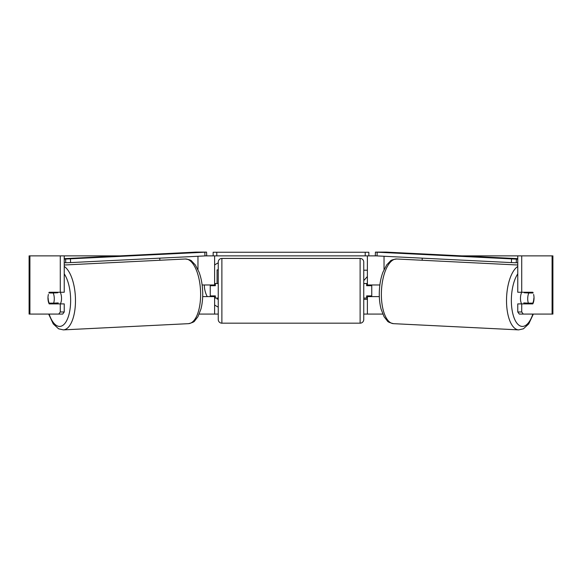 <?xml version="1.0" encoding="UTF-8"?>
<svg xmlns="http://www.w3.org/2000/svg" width="582" height="582" viewBox="0 0 582 582"><rect width="100%" height="100%" fill="white"/><g stroke="black" fill="none" stroke-linecap="round" stroke-linejoin="round"><path stroke-width="0.87" d="M159.795 260.263L159.795 258.161M202.674 296.624L214.613 296.624L214.613 295.896M199.226 314.084L214.613 314.084L214.613 296.624M214.613 285.711L214.613 255.884M205.308 255.884L213.157 255.884L213.157 252.246L368.843 252.246L368.843 255.884L365.205 255.884L365.205 252.246M210.248 296.624L210.248 284.984M214.613 284.984L202.136 284.984M422.205 260.263L422.205 258.161M379.326 296.624L367.388 296.624L367.388 295.896M382.774 314.084L367.388 314.084L367.388 296.624M367.388 285.711L367.388 255.884M376.692 255.884L368.843 255.884M371.752 296.624L371.752 295.896L366.66 295.896L366.66 298.079L363.75 298.079M371.752 295.896L371.752 284.984M367.388 284.984L379.864 284.984M521.69 303.899A7.275 3.07 -87.2 0 1 520.483 297.715A7.275 3.07 -87.2 0 1 521.748 292.259M533.876 298.071A7.275 3.07 -87.2 0 1 532.792 303.157L528.398 303.157A7.275 3.07 -87.2 0 1 527.729 298.071A7.275 3.07 -87.2 0 1 528.812 292.986L533.148 292.979M524.455 292.259A7.275 3.07 -87.2 0 0 524.207 292.753L528.812 292.986M528.391 292.259A7.275 3.07 -87.2 0 1 528.594 292.753L529.103 292.782M528.078 303.142A7.275 3.07 -87.2 0 1 527.648 303.899M524.244 303.899A7.275 3.07 -87.2 0 1 523.793 302.931L528.398 303.157M524.207 292.753L528.594 292.753M218.25 262.86A24.539 24.539 0 0 0 214.613 265.014M204.333 284.984A24.539 24.539 0 0 0 207.265 296.624M214.613 304.953A24.539 24.539 0 0 0 218.25 307.107M64.231 255.884L60.273 255.884L60.273 292.259L64.231 292.259L64.231 255.884L120.052 255.884M461.948 255.884L552.9 255.884L552.9 314.084L519.311 314.084L517.769 311.981L517.769 303.899L521.727 303.899L521.727 311.981L523.269 314.084M214.613 314.084L218.25 314.084M363.75 314.084L367.388 314.084M363.75 280.655L367.388 276.523M363.75 299.301L367.388 299.301M367.388 270.201L363.75 270.201M29.915 255.884L29.1 255.884L29.1 314.084L29.915 314.084L29.915 255.884L60.273 255.884M58.731 314.084L60.273 311.981L64.231 311.981L62.689 314.084L29.915 314.084M517.769 255.884L517.769 292.259L521.727 292.259L521.727 255.884M533.621 294.463A7.275 3.077 -90 0 1 532.799 303.899L521.727 303.899M521.727 292.259L532.799 292.259A7.275 3.077 -90 0 1 533.148 292.986M517.769 311.981L521.727 311.981M528.842 292.259A7.275 3.077 -90 0 1 529.191 292.986M529.198 303.157A7.275 3.077 -90 0 1 528.842 303.899M64.231 311.981L64.231 303.899L60.273 303.899L60.273 311.981M53.158 292.259A7.275 3.077 -90 0 0 52.809 292.986M52.802 303.157A7.275 3.077 -90 0 0 53.158 303.899M48.379 294.463A7.275 3.077 -90 0 0 47.971 298.079A7.275 3.077 -90 0 0 49.201 303.899L60.273 303.899M60.273 292.259L49.201 292.259A7.275 3.077 -90 0 0 48.852 292.986M217.079 283.529L217.079 269.895L218.25 269.895M218.25 299.053L217.079 299.053L217.079 298.079M221.888 258.43A3.638 3.638 0 0 0 218.25 262.067L218.25 319.54A3.638 3.638 0 0 0 221.888 323.177L360.113 323.177A3.638 3.638 0 0 0 363.75 319.54L363.75 262.067A3.638 3.638 0 0 0 360.113 258.43L221.888 258.43L221.888 323.177M371.752 285.711L366.66 285.711L366.66 283.529L363.75 283.529M218.25 283.529L215.34 283.529L215.34 285.711L210.248 285.711M210.248 295.896L215.34 295.896L215.34 298.079L218.25 298.079M216.795 252.246L216.795 255.884L365.205 255.884M216.795 255.884L213.157 255.884M517.769 262.758L516.241 262.758L516.387 259.121L375.434 252.115L386.193 252.115L517.769 258.655M517.769 259.121L516.387 259.121M375.434 252.115L375.288 255.753L377.041 255.913L377.187 252.282M511.556 258.961L511.411 262.591L377.041 255.913M511.411 262.591L516.241 262.758M60.31 303.899A7.275 3.07 -92.8 0 0 61.517 297.715A7.275 3.07 -92.8 0 0 60.252 292.259M48.124 298.071A7.275 3.07 -92.8 0 0 49.208 303.157L53.602 303.157A7.275 3.07 -92.8 0 0 54.271 298.071A7.275 3.07 -92.8 0 0 53.188 292.986L48.852 292.979M53.602 303.157L58.207 302.931A7.275 3.07 -92.8 0 1 57.756 303.899M53.922 303.142A7.275 3.07 -92.8 0 0 54.352 303.899M52.897 292.782L53.406 292.753A7.275 3.07 -92.8 0 1 53.609 292.259M53.188 292.986L57.793 292.753A7.275 3.07 -92.8 0 0 57.545 292.259M57.793 292.753L53.406 292.753M64.231 259.121L206.566 252.115L195.807 252.115L64.231 258.655M64.231 262.758L65.759 262.758L65.613 259.121M206.566 252.115L206.712 255.753L204.959 255.913L204.813 252.282M70.444 258.961L70.589 262.591L204.959 255.913M70.589 262.591L65.759 262.758M197.967 269.561L197.967 256.262M384.033 269.561L384.033 256.262M517.769 266.454A32.374 13.67 92.8 0 0 506.58 297.548A32.374 13.67 92.8 0 0 518.657 329.885L523.414 328.808L528.732 323.912L533.338 314.084M532.865 314.084A28.736 12.135 -87.2 0 1 518.809 325.105A28.736 12.135 -87.2 0 1 511.411 297.715A28.736 12.135 -87.2 0 1 517.769 273.86M518.657 329.885L393.512 323.665A32.374 13.67 -87.2 0 1 381.436 291.327A32.374 13.67 -87.2 0 1 396.728 258.997L517.769 265.006M552.085 314.084L552.085 255.884M360.113 323.177L360.113 258.43M64.231 266.454A32.374 13.67 87.2 0 1 75.42 297.548A32.374 13.67 87.2 0 1 63.343 329.885L58.586 328.808L53.268 323.912L48.662 314.084M49.135 314.084A28.736 12.135 -92.8 0 0 63.191 325.105A28.736 12.135 -92.8 0 0 70.589 297.715A28.736 12.135 -92.8 0 0 64.231 273.86M63.343 329.885L188.488 323.665A32.374 13.67 -92.8 0 0 200.564 291.327A32.374 13.67 -92.8 0 0 185.272 258.997L64.231 265.006M396.728 258.997C392.915 259.514 390.791 260.212 390.34 261.085L386.652 264.963L382.912 272.245C380.832 277.883 379.646 284.198 379.34 291.182C379.086 297.7 379.668 303.68 381.079 309.107L384.076 316.724L387.365 320.951C387.728 321.861 389.773 322.763 393.512 323.665M188.488 323.665C192.227 322.763 194.272 321.861 194.635 320.951L197.924 316.724L200.921 309.107C202.332 303.68 202.914 297.7 202.66 291.182C202.354 284.198 201.168 277.883 199.088 272.245L195.348 264.963L191.66 261.085C191.209 260.212 189.085 259.514 185.272 258.997"/></g></svg>
